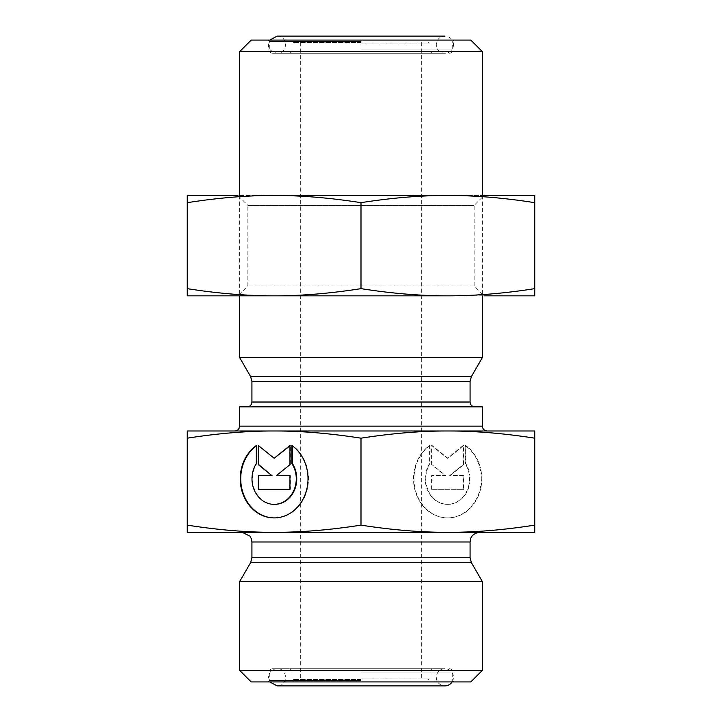 <?xml version="1.0" encoding="UTF-8"?>
<svg xmlns="http://www.w3.org/2000/svg" width="722" height="722" viewBox="0 0 722 722"><rect width="100%" height="100%" fill="white"/><g stroke="black" fill="none" stroke-linecap="round" stroke-linejoin="round"><path stroke-width="0.54" stroke-dasharray="3.61 2.71" d="M274.125 430.98L447.875 430.98L187.26 430.98L187.26 438.182C218.197 433.344 247.15 430.944 274.125 430.98C301.101 430.944 330.062 433.344 361 438.182L361 525.129C330.062 529.966 301.101 532.367 274.125 532.331C247.15 532.367 218.197 529.966 187.26 525.129L187.26 532.331L534.74 532.331L534.74 525.129C503.803 529.966 474.85 532.367 447.875 532.331C420.899 532.367 391.938 529.966 361 525.129M487.206 430.98L234.794 430.98M239.623 406.847L482.377 406.847M534.74 438.182L534.74 430.98L447.875 430.98C474.85 430.944 503.803 433.344 534.74 438.182L534.74 525.129M361 406.847L474.896 406.847L361 406.847M430.077 445.492A39.123 33.88 -90 0 0 415.276 489.462A39.123 33.88 -90 0 0 447.875 517.909A39.123 33.88 -90 0 0 480.473 489.462A39.123 33.88 -90 0 0 465.663 445.492L465.663 463.569A25.568 22.138 90 0 1 467.648 490.292A25.568 22.138 90 0 1 447.875 504.353A25.568 22.138 90 0 1 428.101 490.292A25.568 22.138 90 0 1 430.077 463.569L430.077 445.492L429.599 445.492L429.599 463.569A25.568 22.138 -90 0 0 427.614 490.292A25.568 22.138 -90 0 0 447.387 504.353A25.568 22.138 -90 0 0 467.161 490.292A25.568 22.138 -90 0 0 465.185 463.569L465.185 445.492A39.123 33.88 90 0 1 479.986 489.462A39.123 33.88 90 0 1 447.387 517.909A39.123 33.88 90 0 1 414.789 489.462A39.123 33.88 90 0 1 429.599 445.492M465.663 445.492L465.185 445.492M430.077 463.569L429.599 463.569M465.663 463.569L465.185 463.569M431.575 489.317L431.575 475.618L445.122 475.618L431.575 464.661L431.575 445.492L447.387 458.271L463.208 445.492L463.208 464.661L449.653 475.618L463.208 475.618L463.208 489.317L431.575 489.317L463.686 489.317L463.686 475.618L450.131 475.618L463.686 464.661L463.686 445.492L447.875 458.271L432.054 445.492L432.054 464.661L445.609 475.618L432.054 475.618L432.054 489.317M432.054 475.618L431.575 475.618M445.609 475.618L445.122 475.618M432.054 464.661L431.575 464.661M432.054 445.492L431.575 445.492M447.875 458.271L447.387 458.271M463.686 445.492L463.208 445.492M463.686 464.661L463.208 464.661M450.131 475.618L449.653 475.618M463.686 475.618L463.208 475.618M463.686 489.317L463.208 489.317M291.923 445.492L292.401 445.835M256.337 445.492L256.815 445.492A39.123 33.88 -90 0 0 256.337 445.835M274.369 517.909A39.123 33.88 -90 0 0 274.613 517.909A39.123 33.88 -90 0 0 307.211 489.462A39.123 33.88 -90 0 0 292.401 445.492M274.369 504.353A25.568 22.138 90 0 1 254.785 490.166A25.568 22.138 90 0 1 256.815 463.569L256.815 445.492M256.337 463.569L256.815 463.569M290.425 489.317L289.946 489.317L290.425 489.317L290.425 475.618L289.946 475.618L290.425 475.618M276.391 475.618L290.425 464.661L290.425 445.492L289.946 445.88M289.946 464.661L290.425 464.661M289.946 445.492L290.425 445.492M274.613 458.271L258.792 445.88M258.314 445.492L258.792 445.492M272.347 475.618L258.314 475.618M258.314 489.317L258.792 489.317M361 438.182C391.938 433.344 420.899 430.944 447.875 430.98M187.26 438.182L187.26 525.129M361 42.472L293.43 42.472L361 42.472M361 40.062L454.147 40.062L361 40.062M251.202 40.062L470.798 40.062M361 53.284L272.681 53.284L361 53.284M482.377 51.641L239.623 51.641M482.377 357.543L239.623 357.543M361 679.528L293.43 679.528L361 679.528M361 681.938L454.147 681.938L361 681.938M470.798 681.938L251.202 681.938M361 668.716L272.681 668.716L361 668.716M239.623 670.359L482.377 670.359M239.623 581.634L482.377 581.634M361 532.331L242.276 532.331L361 532.331M452.116 681.938A8.592 8.592 0 0 0 444.878 668.716A8.592 8.592 0 0 0 436.287 677.308A8.592 8.592 0 0 0 444.878 685.9L277.122 685.9C288.204 686.432 288.204 668.184 277.122 668.716C271.905 669.231 269.035 672.092 268.53 677.308L269.884 681.938M453.47 44.692A8.592 8.592 0 0 1 440.582 52.128A8.592 8.592 0 0 1 440.582 37.255A8.592 8.592 0 0 1 453.47 44.692M361 288.647C330.568 293.439 301.606 295.839 274.125 295.849L447.875 295.849C420.394 295.839 391.432 293.439 361 288.647L361 202.665C392.082 197.81 421.034 195.409 447.875 195.463L274.125 195.463C300.966 195.409 329.918 197.81 361 202.665M187.26 288.647L187.26 295.849L274.125 295.849C246.644 295.839 217.692 293.439 187.26 288.647L187.26 202.665C218.342 197.81 247.294 195.409 274.125 195.463L187.26 195.463L187.26 202.665M534.74 295.849L534.74 288.647C504.308 293.439 475.356 295.839 447.875 295.849L534.74 295.849M534.74 202.665L534.74 195.463L447.875 195.463C474.706 195.409 503.658 197.81 534.74 202.665L534.74 288.647M474.146 285.921L247.854 285.921L474.146 285.921L484.065 295.849L237.935 295.849L247.854 285.921L247.854 205.382L474.146 205.382L247.854 205.382L237.935 195.463L484.065 195.463L474.146 205.382L474.146 285.921M274.125 295.849L447.875 295.849M447.875 195.463L274.125 195.463M239.623 426.151L482.377 426.151M251.924 402.019L470.076 402.019M470.076 381.442L251.924 381.442M361 43.916L430.014 43.916L361 43.916M361 49.899L452.694 49.899L361 49.899M361 41.506L269.306 41.506L361 41.506M250.633 376.613L471.367 376.613M361 678.084L430.014 678.084L361 678.084M361 672.101L452.694 672.101L361 672.101M361 680.494L269.306 680.494L361 680.494M251.924 557.736L470.076 557.736M471.367 562.564L250.633 562.564M470.076 541.978L251.924 541.978M447.875 517.909L447.387 517.909M447.875 504.353L447.387 504.353M274.125 517.909L274.613 517.909M433.39 53.284C431.341 53.085 430.213 51.957 430.014 49.899L430.014 43.916L428.57 42.472M288.61 53.284C290.659 53.085 291.787 51.957 291.986 49.899L291.986 43.916L293.43 42.472M272.681 53.284C270.633 53.085 269.505 51.957 269.306 49.899L269.306 41.506L267.853 40.062M449.319 53.284C451.367 53.085 452.495 51.957 452.694 49.899L452.694 41.506L454.147 40.062M239.623 195.463L239.623 295.849M482.377 195.463L482.377 295.849M433.39 668.716C431.323 668.942 430.195 670.061 430.014 672.101L430.014 678.084L428.57 679.528M288.61 668.716C290.677 668.942 291.805 670.061 291.986 672.101L291.986 678.084L293.43 679.528M272.681 668.716C270.606 668.942 269.487 670.061 269.306 672.101L269.306 680.494L267.853 681.938M449.319 668.716C451.394 668.942 452.513 670.061 452.694 672.101L452.694 680.494L454.147 681.938M300.677 42.472L300.677 679.528M421.323 42.472L421.323 679.528M444.878 668.716L277.122 668.716L444.878 668.716M277.122 36.1C288.204 35.568 288.204 53.816 277.122 53.284C270.84 51.551 267.97 48.69 268.53 44.692L269.884 40.062M277.122 53.284L444.878 53.284L277.122 53.284"/><path stroke-width="1.08" d="M234.794 430.98L487.206 430.98C484.272 430.691 482.666 429.085 482.377 426.151L239.623 426.151C239.334 429.085 237.728 430.691 234.794 430.98M482.377 426.151L482.377 406.847L239.623 406.847L239.623 426.151M187.26 430.98L274.125 430.98C247.15 430.944 218.197 433.344 187.26 438.182L187.26 430.98M534.74 438.182C503.803 433.344 474.85 430.944 447.875 430.98L534.74 430.98L534.74 532.331L187.26 532.331L187.26 525.129C218.197 529.966 247.15 532.367 274.125 532.331C301.101 532.367 330.062 529.966 361 525.129C391.938 529.966 420.899 532.367 447.875 532.331C474.85 532.367 503.803 529.966 534.74 525.129M291.923 445.492A39.123 33.88 90 0 1 306.724 489.462A39.123 33.88 90 0 1 274.125 517.909A39.123 33.88 90 0 1 241.527 489.462A39.123 33.88 90 0 1 256.337 445.492L256.337 463.569A25.568 22.138 -90 0 0 254.352 490.292A25.568 22.138 -90 0 0 274.125 504.353A25.568 22.138 -90 0 0 293.899 490.292A25.568 22.138 -90 0 0 291.923 463.569L291.923 445.492M256.337 445.835A39.123 33.88 -90 0 0 242.06 489.642A39.123 33.88 -90 0 0 274.369 517.909M292.401 445.835L292.401 463.569A25.568 22.138 90 0 1 294.386 490.292A25.568 22.138 90 0 1 274.613 504.353A25.568 22.138 90 0 1 274.369 504.353M291.923 463.569L292.401 463.569M289.946 475.618L289.946 489.317L258.314 489.317L258.314 475.618L271.869 475.618L258.314 464.661L258.314 445.492L274.125 458.271L289.946 445.492L289.946 464.661L276.391 475.618L289.946 475.618L276.878 475.618M289.946 445.88L274.125 458.271M258.792 445.88L258.792 464.661L271.869 475.618M258.314 464.661L258.792 464.661M258.792 475.618L258.792 489.317L289.946 489.317M447.875 430.98C420.899 430.944 391.938 433.344 361 438.182L361 525.129M361 438.182C330.062 433.344 301.101 430.944 274.125 430.98M187.26 438.182L187.26 525.129M482.377 51.641L470.798 40.062L251.202 40.062L239.623 51.641L482.377 51.641L482.377 195.463M239.623 295.849L239.623 357.543L482.377 357.543L482.377 295.849M239.623 670.359L251.202 681.938L470.798 681.938L482.377 670.359L239.623 670.359L239.623 581.634L482.377 581.634L482.377 670.359M269.884 681.938L277.122 685.9L444.878 685.9A8.592 8.592 0 0 0 452.116 681.938M187.26 295.849L187.26 288.647C217.692 293.439 246.644 295.839 274.125 295.849L187.26 295.849M274.125 295.849C301.606 295.839 330.568 293.439 361 288.647C391.432 293.439 420.394 295.839 447.875 295.849L237.935 295.849M447.875 295.849C475.356 295.839 504.308 293.439 534.74 288.647L534.74 295.849L484.065 295.849M484.065 195.463L534.74 195.463L534.74 202.665C503.658 197.81 474.706 195.409 447.875 195.463C421.034 195.409 392.082 197.81 361 202.665L361 288.647M361 202.665C329.918 197.81 300.966 195.409 274.125 195.463C247.294 195.409 218.342 197.81 187.26 202.665L187.26 288.647M534.74 202.665L534.74 288.647M187.26 202.665L187.26 195.463L237.935 195.463M274.125 195.463L447.875 195.463M474.896 406.847C471.962 406.558 470.356 404.952 470.076 402.019L251.924 402.019C251.644 404.952 250.038 406.558 247.105 406.847M251.924 402.019L251.924 381.442L470.076 381.442L471.367 376.613L250.633 376.613L239.623 357.543M251.924 557.736L251.924 541.978L470.076 541.978L470.076 557.736L251.924 557.736L250.633 562.564L471.367 562.564L482.377 581.634M470.076 402.019L470.076 381.442M274.125 504.353L274.613 504.353M239.623 51.641L239.623 195.463M251.924 381.442L250.633 376.613M471.367 376.613L482.377 357.543M470.076 557.736L471.367 562.564M250.633 562.564L239.623 581.634M470.076 541.978L470.518 539.072C470.663 538.368 471.953 533.35 479.724 532.331M251.924 541.978L251.482 539.072L249.992 536.184L242.276 532.331M269.884 40.062L277.122 36.1L444.878 36.1L277.122 36.1"/></g></svg>
